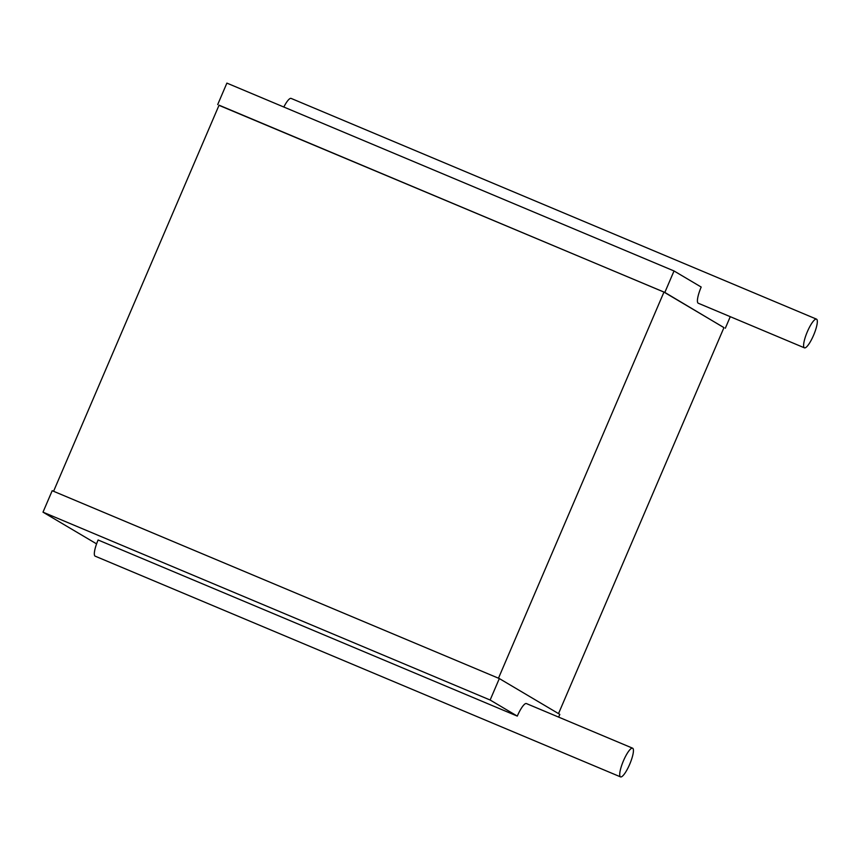 <?xml version="1.0" encoding="UTF-8"?>
<svg xmlns="http://www.w3.org/2000/svg" width="860" height="860" viewBox="0 0 860 860"><rect width="100%" height="100%" fill="white"/><g stroke="black" fill="none" stroke-linecap="round" stroke-linejoin="round"><path stroke-width="1.29" d="M632.702 748.232A15.566 3.558 -67.2 0 1 629.757 764.142A15.566 3.558 -67.2 0 1 620.544 776.892A15.566 3.558 -67.2 0 1 623.296 761.164A15.566 3.558 -67.2 0 1 632.605 748.189A15.566 3.558 -67.2 0 1 632.702 748.232M558.645 717.111L559.817 714.38L499.327 678.562L490.135 700.018L517.29 716.101A15.566 3.558 -67.2 0 1 526.406 703.566A15.566 3.558 -67.2 0 1 526.513 703.62M517.29 716.101L98.105 539.983A15.566 3.558 -67.2 0 0 95.159 556.162L620.544 776.892M490.135 700.018L43 512.162L96.578 543.875M499.327 678.562L52.191 490.705L43 512.162M498.477 678.207L663.963 292.088L219.064 105.178L53.578 491.286M663.963 292.088L723.959 327.606L558.516 713.606M723.948 327.649L664.834 292.421L218.999 105.329M664.834 292.421L674.025 270.964L226.889 83.108L217.698 104.565M725.324 328.23L730.269 316.673M674.025 270.964L701.19 287.046A15.566 3.558 -67.2 0 0 698.245 303.225L804.433 347.838A15.566 3.558 -67.2 0 1 807.185 332.111A15.566 3.558 -67.2 0 1 816.495 319.135A15.566 3.558 -67.2 0 1 816.591 319.178A15.566 3.558 -67.2 0 1 813.646 335.088A15.566 3.558 -67.2 0 1 804.433 347.838M283.821 107.027A15.566 3.558 -67.2 0 1 291.11 98.406A15.566 3.558 -67.2 0 1 291.217 98.448M632.605 748.189L526.406 703.566M816.495 319.135L291.11 98.406"/></g></svg>
